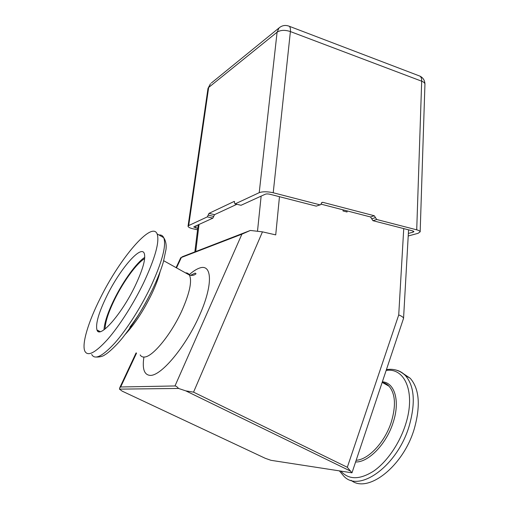 <?xml version="1.0" encoding="UTF-8"?>
<svg xmlns="http://www.w3.org/2000/svg" width="509" height="509" viewBox="0 0 509 509"><rect width="100%" height="100%" fill="white"/><g stroke="black" fill="none" stroke-linecap="round" stroke-linejoin="round"><path stroke-width="0.76" d="M143.576 282.934C155.226 257.917 159.743 241.584 157.128 233.936C151.905 220.569 119.99 258.178 100.337 298.083C88.541 321.433 81.58 343.829 84.831 351.146C87.726 356.803 95.304 352.896 107.564 339.439C119.348 325.976 133.53 303.752 143.576 282.934M351.083 480.299C367.689 494.004 403.459 466.346 414.371 428.495C420.714 405.488 419.327 388.742 410.209 378.257L402.975 373.428M106.922 295.774C98.721 312.539 95.412 323.947 96.984 330.01C99.51 339.223 121.645 314.269 135.152 285.88C142.908 269.414 145.943 258.585 144.251 253.387C141.038 244.562 119.927 269.197 106.922 295.774M144.741 257.369C136.52 262.599 123.14 281.146 114.124 299.515C107.819 312.399 104.447 322.496 104.001 329.794M144.645 258.648C136.883 263.026 123.585 281.235 114.722 299.317C108.423 312.233 105.21 322.121 105.083 328.986M136.546 353.112L120.671 386.98L174.981 385.962L241.909 234.165L181.376 257.484L176.508 267.868M350.873 471.289L185.842 390.887L178.551 388.456L119.456 389.13L122.217 391.16L265.246 458.291L270.979 460.314L351.935 472.81L347.31 467.281L398.725 314.944L403.739 228.598M279.466 196.697L275.725 234.884L262.459 231.849L193.547 392.146L347.31 467.281M347.132 210.904L347.049 211.998L343.015 210.955L343.098 209.861M178.551 388.456C177.138 386.795 175.949 385.962 174.981 385.962M120.671 386.98L119.793 387.673L119.456 389.13M193.547 392.146L185.842 390.887M241.909 234.165L250.364 230.45L182.387 256.708L181.376 257.484M250.364 230.45L262.459 231.849M352.031 472.67L403.561 318.29C403.236 317.183 401.626 316.07 398.725 314.944M234.56 201.526L234.185 201.43L234.916 203.842L241.037 205.28L265.17 194.273C266.379 193.802 268.039 193.814 270.145 194.311L316.235 206.132L320.702 204.643L321.885 202.467L322.827 202.327L374.274 215.746L376.698 219.494L416.718 229.833L421.687 81.198L290.391 31.564L273.218 192.758L319.76 204.783M413.155 231.022L413.123 232.117L408.358 233.434M376.698 219.494L372.932 220.69L412.506 230.844L413.957 231.576L413.123 232.117M236.844 204.313L214.512 214.664L212.883 218.132L194.145 226.683L193.783 227.001L195.73 227.886L196.041 225.818M235.222 203.861L259.221 192.663L277.093 32.194L208.665 87.459L188.693 225.57L207.354 216.859L208.983 213.373L214.512 214.664M188.693 225.57L188.018 226.32C188.355 227.294 190.112 228.14 193.28 228.853L197.562 229.794M197.74 228.331L195.73 227.886M241.037 205.28L235.12 203.893M321.122 204.166L370.52 216.968L374.274 215.746M320.263 204.809L316.235 206.132M372.932 220.69L370.52 216.968M273.218 192.758C267.39 191.492 262.727 191.46 259.221 192.663M418.748 75.669L420.001 76.153C421.197 77.075 421.764 78.755 421.687 81.198C423.73 81.968 424.818 82.942 424.945 84.119L420.173 231.799L418.093 233.313L408.212 235.991M420.173 231.799C419.925 231.01 418.773 230.354 416.718 229.833M234.185 201.43L208.983 213.373M160.15 271.577C158.585 277.927 155.799 285.339 151.797 293.814C143.5 310.789 134.586 324.373 125.055 334.578M129.833 327.185C137.169 317.711 143.856 306.87 149.9 294.66M382.405 381.807C394.609 382.526 400.316 400.876 393.202 422.343C386.605 443.81 368.465 462.579 355.606 461.968M356.173 460.276C368.592 459.684 385.186 441.793 391.396 421.719C396.123 405.45 395.328 393.61 389.003 386.185L382.208 382.399L389.003 386.185C387.177 384.142 384.925 382.889 382.234 382.412M340.826 471.099C348.748 479.955 359.748 479.923 373.822 470.99C387.031 461.797 399.61 443.415 405.578 424.468C415.961 392.554 404.935 367.479 386.204 370.431M395.754 369.986C399.431 370.794 402.638 372.633 405.374 375.496C414.39 385.943 415.681 402.689 409.255 425.747C397.535 466.091 358.718 493.654 343.505 475.8L339.388 470.876M91.703 354.461C94.789 360.187 102.487 356.37 114.818 343.021C126.652 329.667 140.783 307.544 150.715 286.764C162.206 261.791 166.545 245.44 163.726 237.697C162.778 235.635 161.2 234.732 158.999 234.999M140.185 354.919C141.12 356.523 142.565 357.229 144.524 357.025C152.885 356.796 171.628 333.726 182.184 310.038C189.755 292.656 192.173 281 189.443 275.07C188.553 273.518 187.229 272.779 185.473 272.856M189.208 274.688C193.026 271.335 196.461 269.127 199.509 268.071C212.068 263.376 213.386 284.232 199.617 315.192C186.008 346.158 161.728 375.419 150.569 375.4C144.302 375.197 142.081 369.089 143.913 357.064M157.128 233.936L163.726 237.697C165.762 240.827 166.526 244.714 166.017 249.365L163.319 262.141C160.959 270.088 157.459 278.951 152.834 288.718L151.65 291.161C143.366 307.907 134.204 322.763 124.164 335.724C116.816 345.554 107.316 353.66 105.153 354.62C103.174 356.236 100.318 357.051 96.589 357.07M98.192 331.429L98.415 330.723M257.522 230.965L261.142 196.099M199.038 224.45L195.723 251.561M413.047 232.142L413.079 231.003M212.883 218.132L207.354 216.859M196.169 225.761L195.838 227.911M188.05 226.142L207.952 88.687L210.484 83.718L207.99 88.413M211.33 83.031L279.053 27.925L277.093 32.194C280.504 29.999 284.938 29.789 290.391 31.564C290.607 28.918 290.251 27.162 289.322 26.29C285.562 24.801 282.145 25.342 279.053 27.925L280.16 27.053M288.323 25.908L420.001 76.153C423.183 77.826 424.83 80.486 424.945 84.119L424.939 84.469M322.827 202.327L321.529 202.83M213.697 216.401L208.168 215.116M375.489 217.617L371.729 218.825M410.209 378.257L405.374 375.496C399.972 370.444 393.673 368.478 386.484 369.604M163.72 260.748L189.443 275.07C192.097 275.783 194.298 275.35 196.041 273.778L195.189 273.098L190.563 275.305M100.241 331.633L96.984 330.01M152.834 288.718L151.65 291.161M119.793 387.673L136.1 352.896M176.095 267.632L180.778 257.649M403.561 318.29L408.562 229.833M198.173 224.844L194.852 251.891"/></g></svg>
